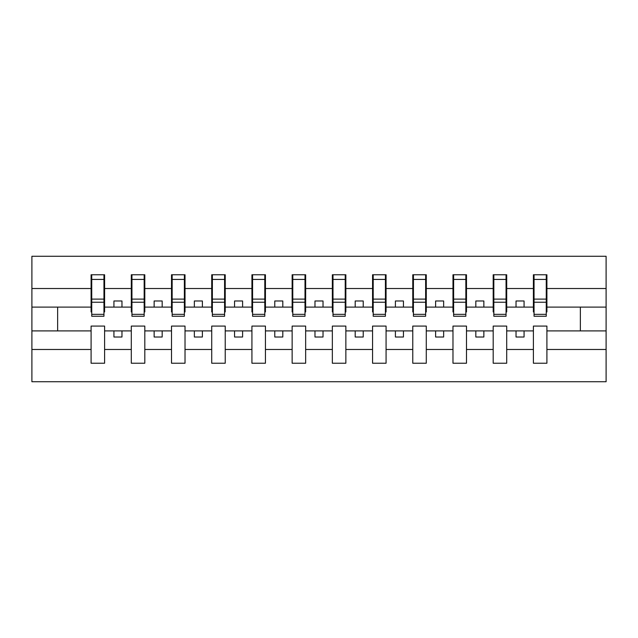 <?xml version="1.0" encoding="UTF-8"?>
<svg xmlns="http://www.w3.org/2000/svg" width="638" height="638" viewBox="0 0 638 638"><rect width="100%" height="100%" fill="white"/><g stroke="black" fill="none" stroke-linecap="round" stroke-linejoin="round"><path stroke-width="0.96" d="M533.4 349.48L506.7 349.48L506.7 326.074L493.19 326.074L493.19 349.48L466.49 349.48L466.49 326.074L452.98 326.074L452.98 349.48L426.28 349.48L426.28 326.074L412.77 326.074L412.77 349.48L386.07 349.48L386.07 326.074L372.56 326.074L372.56 349.48L345.86 349.48L345.86 326.074L332.35 326.074L332.35 349.48L305.65 349.48L305.65 326.074L292.14 326.074L292.14 349.48L265.44 349.48L265.44 326.074L251.93 326.074L251.93 349.48L225.23 349.48L225.23 326.074L211.72 326.074L211.72 349.48L185.02 349.48L185.02 326.074L171.51 326.074L171.51 349.48L144.81 349.48L144.81 326.074L131.3 326.074L131.3 349.48L104.6 349.48L104.6 326.074L91.09 326.074L91.09 349.48L31.9 349.48L31.9 381.731L606.1 381.731L606.1 349.48L546.91 349.48L546.91 363.229L533.4 363.229L533.4 330.899L516.03 330.899L516.03 337.016L524.069 337.016L524.069 330.899M546.91 349.48L546.91 326.074L533.4 326.074L533.4 330.899M493.19 349.48L493.19 363.229L506.7 363.229L506.7 349.48M452.98 349.48L452.98 363.229L466.49 363.229L466.49 349.48M412.77 349.48L412.77 363.229L426.28 363.229L426.28 349.48M372.56 349.48L372.56 363.229L386.07 363.229L386.07 349.48M332.35 349.48L332.35 363.229L345.86 363.229L345.86 349.48M292.14 349.48L292.14 363.229L305.65 363.229L305.65 349.48M251.93 349.48L251.93 363.229L265.44 363.229L265.44 349.48M211.72 349.48L211.72 363.229L225.23 363.229L225.23 349.48M171.51 349.48L171.51 363.229L185.02 363.229L185.02 349.48M131.3 349.48L131.3 363.229L144.81 363.229L144.81 349.48M534.046 314.335L546.264 314.335L546.264 316.265L534.046 316.265L534.046 274.771L533.4 274.771L533.4 288.52L506.7 288.52L506.7 311.926L506.054 311.926M534.046 311.926L533.4 311.926L533.4 288.52M493.836 314.335L506.054 314.335L506.054 316.265L493.836 316.265L493.836 274.771L493.19 274.771L493.19 288.52L466.49 288.52L466.49 311.926L465.844 311.926M493.836 311.926L493.19 311.926L493.19 288.52M453.626 314.335L465.844 314.335L465.844 316.265L453.626 316.265L453.626 274.771L452.98 274.771L452.98 288.52L426.28 288.52L426.28 311.926L425.634 311.926M453.626 311.926L452.98 311.926L452.98 288.52M413.416 314.335L425.634 314.335L425.634 316.265L413.416 316.265L413.416 274.771L412.77 274.771L412.77 288.52L386.07 288.52L386.07 311.926L385.424 311.926M413.416 311.926L412.77 311.926L412.77 288.52M373.206 314.335L385.424 314.335L385.424 316.265L373.206 316.265L373.206 274.771L372.56 274.771L372.56 288.52L345.86 288.52L345.86 311.926L345.214 311.926M373.206 311.926L372.56 311.926L372.56 288.52M332.996 314.335L345.214 314.335L345.214 316.265L332.996 316.265L332.996 274.771L332.35 274.771L332.35 288.52L305.65 288.52L305.65 311.926L305.004 311.926M332.996 311.926L332.35 311.926L332.35 288.52M292.786 314.335L305.004 314.335L305.004 316.265L292.786 316.265L292.786 274.771L292.14 274.771L292.14 288.52L265.44 288.52L265.44 311.926L264.794 311.926M292.786 311.926L292.14 311.926L292.14 288.52M252.576 314.335L264.794 314.335L264.794 316.265L252.576 316.265L252.576 274.771L251.93 274.771L251.93 288.52L225.23 288.52L225.23 311.926L224.584 311.926M252.576 311.926L251.93 311.926L251.93 288.52M212.366 314.335L224.584 314.335L224.584 316.265L212.366 316.265L212.366 274.771L211.72 274.771L211.72 288.52L185.02 288.52L185.02 311.926L184.374 311.926M212.366 311.926L211.72 311.926L211.72 288.52M172.156 314.335L184.374 314.335L184.374 316.265L172.156 316.265L172.156 274.771L171.51 274.771L171.51 288.52L144.81 288.52L144.81 311.926L144.164 311.926M172.156 311.926L171.51 311.926L171.51 288.52M131.946 314.335L144.164 314.335L144.164 316.265L131.946 316.265L131.946 274.771L131.3 274.771L131.3 288.52L104.6 288.52L104.6 274.771L103.954 274.771L103.954 316.265L91.736 316.265L91.736 302.245L103.954 302.245M131.946 311.926L131.3 311.926L131.3 288.52M91.09 349.48L91.09 363.229L104.6 363.229L104.6 349.48M91.736 302.245L91.736 274.771L91.09 274.771L91.09 288.52L31.9 288.52L31.9 256.269L606.1 256.269L606.1 288.52L546.91 288.52L546.91 311.926L546.264 311.926M91.736 311.926L91.09 311.926L91.09 288.52M533.4 274.771L546.91 274.771L546.91 288.52M493.19 274.771L506.7 274.771L506.7 288.52M452.98 274.771L466.49 274.771L466.49 288.52M412.77 274.771L426.28 274.771L426.28 288.52M372.56 274.771L386.07 274.771L386.07 288.52M332.35 274.771L345.86 274.771L345.86 288.52M292.14 274.771L305.65 274.771L305.65 288.52M251.93 274.771L265.44 274.771L265.44 288.52M211.72 274.771L225.23 274.771L225.23 288.52M171.51 274.771L185.02 274.771L185.02 288.52M131.3 274.771L144.81 274.771L144.81 288.52M91.09 274.771L104.6 274.771M516.03 330.899L506.7 330.899M533.4 307.101L524.069 307.101L524.069 300.984L516.03 300.984L516.03 307.101L506.7 307.101M516.03 307.101L524.069 307.101M483.859 337.016L483.859 330.899L475.82 330.899L475.82 337.016L483.859 337.016M475.82 330.899L466.49 330.899M493.19 330.899L483.859 330.899M493.19 307.101L483.859 307.101L483.859 300.984L475.82 300.984L475.82 307.101L466.49 307.101M475.82 307.101L483.859 307.101M443.649 337.016L443.649 330.899L435.61 330.899L435.61 337.016L443.649 337.016M435.61 330.899L426.28 330.899M452.98 330.899L443.649 330.899M452.98 307.101L443.649 307.101L443.649 300.984L435.61 300.984L435.61 307.101L426.28 307.101M435.61 307.101L443.649 307.101M403.439 337.016L403.439 330.899L395.401 330.899L395.401 337.016L403.439 337.016M395.401 330.899L386.07 330.899M412.77 330.899L403.439 330.899M412.77 307.101L403.439 307.101L403.439 300.984L395.401 300.984L395.401 307.101L386.07 307.101M395.401 307.101L403.439 307.101M363.229 337.016L363.229 330.899L355.191 330.899L355.191 337.016L363.229 337.016M355.191 330.899L345.86 330.899M372.56 330.899L363.229 330.899M372.56 307.101L363.229 307.101L363.229 300.984L355.191 300.984L355.191 307.101L345.86 307.101M355.191 307.101L363.229 307.101M323.019 337.016L323.019 330.899L314.981 330.899L314.981 337.016L323.019 337.016M314.981 330.899L305.65 330.899M332.35 330.899L323.019 330.899M332.35 307.101L323.019 307.101L323.019 300.984L314.981 300.984L314.981 307.101L305.65 307.101M314.981 307.101L323.019 307.101M282.809 337.016L282.809 330.899L274.771 330.899L274.771 337.016L282.809 337.016M274.771 330.899L265.44 330.899M292.14 330.899L282.809 330.899M292.14 307.101L282.809 307.101L282.809 300.984L274.771 300.984L274.771 307.101L265.44 307.101M274.771 307.101L282.809 307.101M242.599 337.016L242.599 330.899L234.561 330.899L234.561 337.016L242.599 337.016M234.561 330.899L225.23 330.899M251.93 330.899L242.599 330.899M251.93 307.101L242.599 307.101L242.599 300.984L234.561 300.984L234.561 307.101L225.23 307.101M234.561 307.101L242.599 307.101M202.39 337.016L202.39 330.899L194.351 330.899L194.351 337.016L202.39 337.016M194.351 330.899L185.02 330.899M211.72 330.899L202.39 330.899M211.72 307.101L202.39 307.101L202.39 300.984L194.351 300.984L194.351 307.101L185.02 307.101M194.351 307.101L202.39 307.101M162.18 337.016L162.18 330.899L154.141 330.899L154.141 337.016L162.18 337.016M154.141 330.899L144.81 330.899M171.51 330.899L162.18 330.899M171.51 307.101L162.18 307.101L162.18 300.984L154.141 300.984L154.141 307.101L144.81 307.101M154.141 307.101L162.18 307.101M121.97 337.016L121.97 330.899L113.931 330.899L113.931 337.016L121.97 337.016M113.931 330.899L104.6 330.899M131.3 330.899L121.97 330.899M131.3 307.101L121.97 307.101L121.97 300.984L113.931 300.984L113.931 307.101L104.6 307.101L104.6 288.52M113.931 307.101L121.97 307.101M104.6 307.101L104.6 311.926L103.954 311.926M91.09 330.899L31.9 330.899L31.9 288.52M31.9 349.48L31.9 330.899M91.09 307.101L31.9 307.101M606.1 349.48L606.1 288.52M57.635 330.899L57.635 307.101M606.1 307.101L580.365 307.101L580.365 330.899L546.91 330.899M606.1 330.899L580.365 330.899M580.365 307.101L546.91 307.101M103.954 282.809L104.6 282.809M91.09 282.809L91.736 282.809M91.736 299.11L103.954 299.11M144.81 274.771L144.164 274.771L144.164 314.335M144.164 282.809L144.81 282.809M131.3 282.809L131.946 282.809M131.946 302.245L144.164 302.245M131.946 299.11L144.164 299.11M185.02 274.771L184.374 274.771L184.374 314.335M184.374 282.809L185.02 282.809M171.51 282.809L172.156 282.809M172.156 302.245L184.374 302.245M172.156 299.11L184.374 299.11M225.23 274.771L224.584 274.771L224.584 314.335M224.584 282.809L225.23 282.809M211.72 282.809L212.366 282.809M212.366 302.245L224.584 302.245M212.366 299.11L224.584 299.11M265.44 274.771L264.794 274.771L264.794 314.335M264.794 282.809L265.44 282.809M251.93 282.809L252.576 282.809M252.576 302.245L264.794 302.245M252.576 299.11L264.794 299.11M305.65 274.771L305.004 274.771L305.004 314.335M305.004 282.809L305.65 282.809M292.14 282.809L292.786 282.809M292.786 302.245L305.004 302.245M292.786 299.11L305.004 299.11M345.86 274.771L345.214 274.771L345.214 314.335M345.214 282.809L345.86 282.809M332.35 282.809L332.996 282.809M332.996 302.245L345.214 302.245M332.996 299.11L345.214 299.11M386.07 274.771L385.424 274.771L385.424 314.335M385.424 282.809L386.07 282.809M372.56 282.809L373.206 282.809M373.206 302.245L385.424 302.245M373.206 299.11L385.424 299.11M426.28 274.771L425.634 274.771L425.634 314.335M425.634 282.809L426.28 282.809M412.77 282.809L413.416 282.809M413.416 302.245L425.634 302.245M413.416 299.11L425.634 299.11M466.49 274.771L465.844 274.771L465.844 314.335M465.844 282.809L466.49 282.809M452.98 282.809L453.626 282.809M453.626 302.245L465.844 302.245M453.626 299.11L465.844 299.11M506.7 274.771L506.054 274.771L506.054 314.335M506.054 282.809L506.7 282.809M493.19 282.809L493.836 282.809M493.836 302.245L506.054 302.245M493.836 299.11L506.054 299.11M546.91 274.771L546.264 274.771L546.264 314.335M546.264 282.809L546.91 282.809M533.4 282.809L534.046 282.809M534.046 302.245L546.264 302.245M534.046 299.11L546.264 299.11M91.736 314.335L103.954 314.335M91.736 279.42L103.954 279.42M131.946 279.42L144.164 279.42M172.156 279.42L184.374 279.42M212.366 279.42L224.584 279.42M252.576 279.42L264.794 279.42M292.786 279.42L305.004 279.42M332.996 279.42L345.214 279.42M373.206 279.42L385.424 279.42M413.416 279.42L425.634 279.42M453.626 279.42L465.844 279.42M493.836 279.42L506.054 279.42M534.046 279.42L546.264 279.42"/></g></svg>
